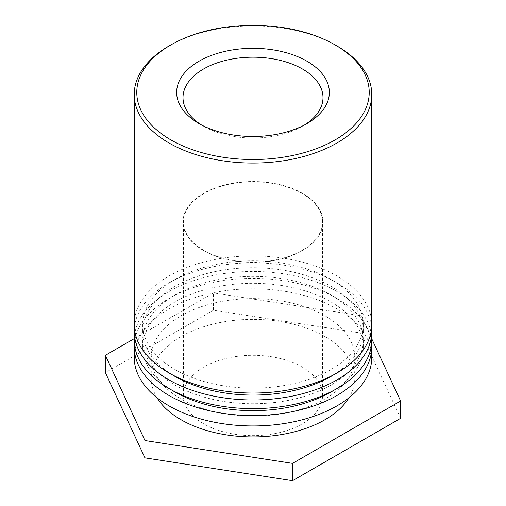 <?xml version="1.0" encoding="UTF-8"?>
<svg xmlns="http://www.w3.org/2000/svg" width="506" height="506" viewBox="0 0 506 506"><rect width="100%" height="100%" fill="white"/><g stroke="black" fill="none" stroke-linecap="round" stroke-linejoin="round"><path stroke-width="0.38" stroke-dasharray="2.53 1.9" d="M336.99 45.995A118.777 68.576 0 0 0 169.01 45.995M371.777 324.466A118.777 68.576 0 0 0 298.451 261.115A118.777 68.576 0 0 0 169.01 275.979A118.777 68.576 0 0 0 134.223 324.466M304.644 124.874A69.992 40.41 180 0 1 302.493 126.177A69.992 40.41 180 0 1 203.507 126.177L203.507 126.177A69.992 40.41 180 0 1 201.356 124.874M203.507 250.521A69.992 40.41 0 0 0 279.786 259.281A69.992 40.41 0 0 0 322.992 221.944A69.992 40.41 0 0 0 253 181.534A69.992 40.41 0 0 0 183.008 221.944A69.992 40.41 0 0 0 203.507 250.521M302.196 193.545A69.569 40.164 0 0 0 226.378 184.835A69.569 40.164 0 0 0 183.431 221.944A69.569 40.164 0 0 0 253 262.108A69.569 40.164 0 0 0 322.569 221.944A69.569 40.164 0 0 0 302.196 193.545M203.507 126.177L199.01 123.578L203.507 126.177M302.196 367.071A69.569 40.164 0 0 0 226.378 358.362A69.569 40.164 0 0 0 183.431 395.471A69.569 40.164 0 0 0 253 435.641A69.569 40.164 0 0 0 322.569 395.471A69.569 40.164 0 0 0 302.196 367.071M175.013 279.445A110.295 63.68 180 0 1 295.207 265.637A110.295 63.68 180 0 1 363.295 324.466A110.295 63.68 180 0 1 253 388.146A110.295 63.68 180 0 1 142.705 324.466A110.295 63.68 180 0 1 175.013 279.445M172.122 374.693A110.295 63.68 180 0 1 142.705 331.398A110.295 63.68 180 0 1 175.013 286.371A110.295 63.68 180 0 1 295.207 272.563A110.295 63.68 180 0 1 363.295 331.398A110.295 63.68 180 0 1 333.878 374.693M134.375 327.932A118.777 68.576 180 0 1 169.01 282.905A118.777 68.576 180 0 1 295.668 267.396A118.777 68.576 180 0 1 371.625 327.932M371.777 340.057A118.777 68.576 0 0 0 298.451 276.7A118.777 68.576 0 0 0 169.01 291.564A118.777 68.576 0 0 0 134.223 340.057M175.013 295.03A110.295 63.68 180 0 1 295.207 281.222A110.295 63.68 180 0 1 363.295 340.057A110.295 63.68 180 0 1 253 403.731A110.295 63.68 180 0 1 142.705 340.057A110.295 63.68 180 0 1 175.013 295.03M172.122 390.278A110.295 63.68 180 0 1 142.705 346.983A110.295 63.68 180 0 1 175.013 301.955A110.295 63.68 180 0 1 295.207 288.154A110.295 63.68 180 0 1 363.295 346.983A110.295 63.68 180 0 1 333.878 390.278M134.375 343.517A118.777 68.576 180 0 1 169.01 298.489A118.777 68.576 180 0 1 295.668 282.987A118.777 68.576 180 0 1 371.625 343.517M371.777 357.375A118.777 68.576 0 0 0 298.451 294.018A118.777 68.576 0 0 0 169.01 308.881A118.777 68.576 0 0 0 134.223 357.375M181.009 315.807A101.807 58.778 180 0 1 291.962 303.069A101.807 58.778 180 0 1 354.807 357.375A101.807 58.778 180 0 1 253 416.153A101.807 58.778 180 0 1 151.193 357.375A101.807 58.778 180 0 1 181.009 315.807M157.037 397.779A101.807 58.778 180 0 1 151.193 378.153A101.807 58.778 180 0 1 181.009 336.591A101.807 58.778 180 0 1 291.962 323.853A101.807 58.778 180 0 1 354.807 378.153A101.807 58.778 180 0 1 348.963 397.779M134.223 338.666L213.443 292.93L361.063 315.763L371.777 338.849M400.619 418.31L361.063 333.081L213.443 310.248L213.443 292.93M213.443 310.248L105.381 372.637M361.063 333.081L361.063 315.763M322.992 221.944L322.992 97.601M183.008 221.944L183.008 97.601M302.493 126.177L306.99 123.578M322.569 395.471L322.569 221.944M183.431 395.471L183.431 221.944M142.705 324.466L142.705 331.398M363.295 324.466L363.295 331.398M142.705 340.057L142.705 346.983M363.295 340.057L363.295 346.983M151.193 357.375L151.193 378.153M354.807 357.375L354.807 378.153"/><path stroke-width="0.76" d="M170.813 139.858A116.235 67.108 180 0 1 170.813 44.958A116.235 67.108 180 0 1 335.187 44.958A116.235 67.108 180 0 1 335.187 139.858A116.235 67.108 180 0 1 170.813 139.858M170.813 44.958L169.01 45.995A118.777 68.576 0 0 0 134.223 94.483A118.777 68.576 0 0 0 169.01 142.977A118.777 68.576 0 0 0 298.451 157.84A118.777 68.576 0 0 0 371.777 94.483A118.777 68.576 0 0 0 336.99 45.995L335.187 44.958M199.01 123.578A76.355 44.085 0 0 0 306.99 123.578A76.355 44.085 0 0 0 306.99 61.232A76.355 44.085 0 0 0 199.01 61.232A76.355 44.085 0 0 0 199.01 123.578L199.01 123.578M134.223 94.483L134.223 324.466A118.777 68.576 0 0 0 253 393.042A118.777 68.576 0 0 0 371.777 324.466L371.777 94.483M201.356 124.874A69.992 40.41 180 0 1 183.008 97.601A69.992 40.41 180 0 1 226.214 60.265A69.992 40.41 180 0 1 302.493 69.025A69.992 40.41 180 0 1 322.992 97.601A69.992 40.41 180 0 1 304.644 124.874M333.878 374.693A110.295 63.68 180 0 1 172.122 374.693M371.625 327.932A118.777 68.576 180 0 1 371.777 331.398A118.777 68.576 180 0 1 253 399.974A118.777 68.576 180 0 1 134.223 331.398A118.777 68.576 180 0 1 134.375 327.932M134.223 331.398L134.223 340.057A118.777 68.576 0 0 0 253 408.633A118.777 68.576 0 0 0 371.777 340.057L371.777 331.398M333.878 390.278A110.295 63.68 180 0 1 172.122 390.278M371.625 343.517A118.777 68.576 180 0 1 371.777 346.983A118.777 68.576 180 0 1 253 415.559A118.777 68.576 180 0 1 134.223 346.983A118.777 68.576 180 0 1 134.375 343.517M134.223 346.983L134.223 357.375A118.777 68.576 0 0 0 253 425.951A118.777 68.576 0 0 0 371.777 357.375L371.777 346.983M348.963 397.779A101.807 58.778 180 0 1 253 436.931A101.807 58.778 180 0 1 157.037 397.779M371.777 338.849L400.619 400.992L292.557 463.382L144.937 440.543L105.381 355.32L134.223 338.666M105.381 355.32L105.381 372.637L144.937 457.86L292.557 480.7L292.557 463.382M292.557 480.7L400.619 418.31L400.619 400.992M144.937 457.86L144.937 440.543"/></g></svg>
